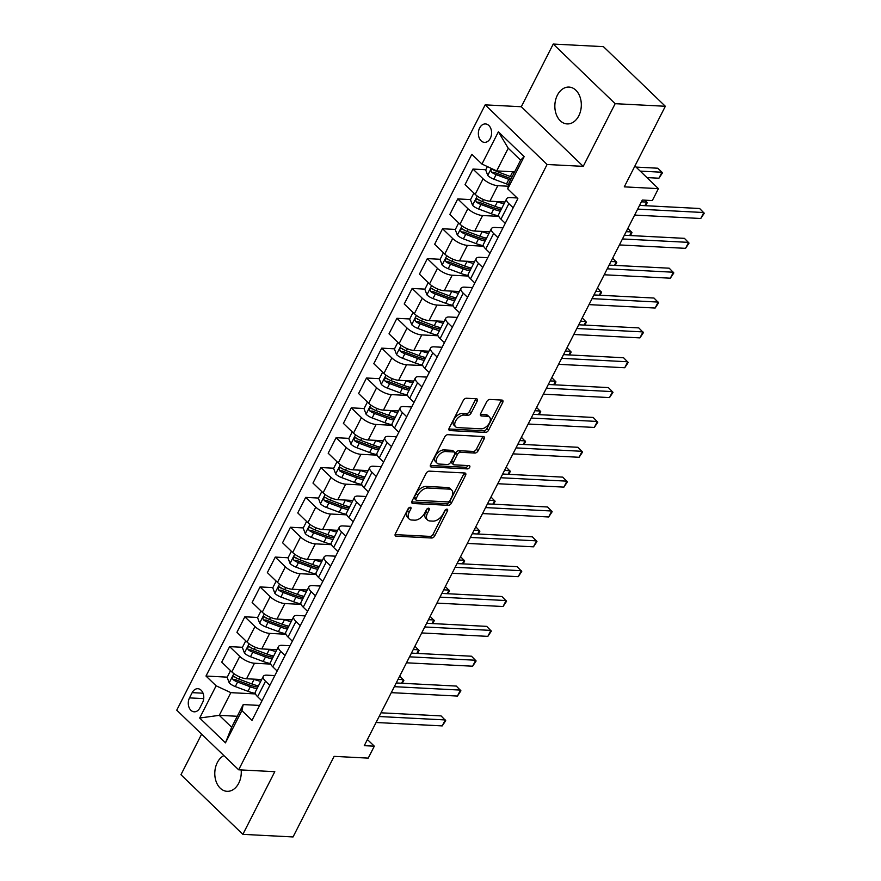 <?xml version="1.0" encoding="UTF-8"?>
<svg xmlns="http://www.w3.org/2000/svg" width="881" height="881" viewBox="0 0 881 881"><rect width="100%" height="100%" fill="white"/><g stroke="black" fill="none" stroke-linecap="round" stroke-linejoin="round"><path stroke-width="1.32" d="M410.293 507.258A1.982 1.167 133.9 0 0 408.079 508.833L395.382 533.732A2.83 1.674 133.9 0 0 395.393 535.868A2.83 1.674 133.9 0 0 396.164 536.177L431.624 538.016A2.83 1.674 133.9 0 0 434.796 535.769L447.482 510.87A1.982 1.167 133.9 0 0 447.471 509.372A1.982 1.167 133.9 0 0 446.942 509.152A1.982 1.167 133.9 0 0 444.718 510.727L443.077 513.942A9.052 5.363 133.9 0 1 432.956 521.123L429.994 520.968A9.052 5.363 133.9 0 1 427.538 519.988A9.052 5.363 133.9 0 1 427.516 513.138L429.157 509.923A1.982 1.167 133.9 0 0 429.146 508.425A1.982 1.167 133.9 0 0 428.618 508.205A1.982 1.167 133.9 0 0 426.393 509.78L424.752 512.995A9.052 5.363 133.9 0 1 414.632 520.175L411.669 520.021A9.052 5.363 133.9 0 1 409.213 519.041A9.052 5.363 133.9 0 1 409.191 512.191L410.832 508.976A1.982 1.167 133.9 0 0 410.832 507.478A1.982 1.167 133.9 0 0 410.293 507.258M557.376 95.192A18.446 13.226 -87 0 0 556.076 113.858A18.446 13.226 -87 0 0 567.133 123.924A18.446 13.226 -87 0 0 578.795 115.818A18.446 13.226 -87 0 0 580.083 97.152A18.446 13.226 -87 0 0 569.038 87.076A18.446 13.226 -87 0 0 557.376 95.192M223.906 755.59A18.446 13.226 -87 0 0 217.31 762.583A18.446 13.226 -87 0 0 216.021 781.249A18.446 13.226 -87 0 0 227.067 791.325A18.446 13.226 -87 0 0 238.729 783.22A18.446 13.226 -87 0 0 241.163 769.939M479.627 127.998A9.228 6.607 -87 0 0 478.978 137.326A9.228 6.607 -87 0 0 484.506 142.359A9.228 6.607 -87 0 0 490.332 138.306A9.228 6.607 -87 0 0 490.981 128.978A9.228 6.607 -87 0 0 485.453 123.935A9.228 6.607 -87 0 0 479.627 127.998M477.172 401.207A2.83 1.674 133.9 0 0 477.161 399.06A2.83 1.674 133.9 0 0 476.39 398.763L466.445 398.245A2.83 1.674 133.9 0 0 463.274 400.481L449.189 428.144A2.83 1.674 133.9 0 0 449.189 430.28A2.83 1.674 133.9 0 0 449.96 430.589L485.431 432.428A2.83 1.674 133.9 0 0 488.592 430.181L502.688 402.529A2.83 1.674 133.9 0 0 502.677 400.381A2.83 1.674 133.9 0 0 501.906 400.073L489.891 399.456A2.83 1.674 133.9 0 0 486.719 401.703L480.696 413.53A2.83 1.674 133.9 0 0 480.696 415.678A2.83 1.674 133.9 0 0 481.466 415.975L487.424 416.284A7.566 4.482 133.9 0 1 489.484 417.109A7.566 4.482 133.9 0 1 488.603 424.301A7.566 4.482 133.9 0 1 481.037 428.827L457.691 427.615A7.566 4.482 133.9 0 1 455.631 426.8A7.566 4.482 133.9 0 1 456.512 419.609A7.566 4.482 133.9 0 1 464.078 415.083L467.976 415.281A2.83 1.674 133.9 0 0 471.137 413.046L477.172 401.207L475.498 399.589A2.83 1.674 133.9 0 0 475.795 398.73M201.628 734.137L180.946 774.729L242.859 834.351L293.043 836.95L334.108 756.361L368.225 758.123L374.315 746.185L364.271 745.667L642.282 200.053L652.325 200.571L658.404 188.633L634.904 166.002M615.158 103.683L553.246 44.05L521.31 106.733L583.222 166.355L615.158 103.683L665.342 106.271L624.277 186.86L658.404 188.633M583.222 166.355L547.09 164.494L238.663 769.807L176.751 710.174L485.178 104.861L547.09 164.494M242.859 834.351L274.795 771.679L238.663 769.807M429.3 471.137A2.83 1.674 133.9 0 0 426.14 473.383L412.044 501.036A2.83 1.674 133.9 0 0 412.055 503.172A2.83 1.674 133.9 0 0 412.826 503.48L448.286 505.32A2.83 1.674 133.9 0 0 451.446 503.073L465.542 475.421A2.83 1.674 133.9 0 0 465.531 473.273A2.83 1.674 133.9 0 0 464.772 472.976L429.3 471.137M430.611 464.584L444.707 436.932A2.83 1.674 133.9 0 1 447.867 434.685L483.339 436.524A2.83 1.674 133.9 0 1 484.11 436.833A2.83 1.674 133.9 0 1 484.11 438.969L478.086 450.808A2.83 1.674 133.9 0 1 474.914 453.043L460.532 452.305A2.83 1.674 133.9 0 0 457.371 454.541L453.374 462.393A2.83 1.674 133.9 0 0 453.374 464.54A2.83 1.674 133.9 0 0 454.144 464.849L469.121 465.62A1.982 1.167 133.9 0 1 469.661 465.829A1.982 1.167 133.9 0 1 469.43 467.712A1.982 1.167 133.9 0 1 467.448 468.901L431.393 467.029A2.83 1.674 133.9 0 1 430.622 466.732A2.83 1.674 133.9 0 1 430.611 464.584M553.246 44.05L603.43 46.649L665.342 106.271M199.877 707.884L202.553 702.631A8.931 6.409 -87 0 0 203.181 693.589A8.931 6.409 -87 0 0 197.829 688.711A8.931 6.409 -87 0 0 192.179 692.642L189.503 697.895A8.931 6.409 -87 0 0 188.864 706.925A8.931 6.409 -87 0 0 194.227 711.815A8.931 6.409 -87 0 0 199.877 707.884M237.264 716.275L219.281 715.339L231.659 727.265L243.222 704.58L241.89 710.615L252.01 720.361L517.852 198.621L507.731 188.875L509.064 182.841L520.616 160.155L508.238 148.228L496.675 170.914L514.669 171.85M241.89 710.615L225.459 742.848L199.69 718.026L216.12 685.792L230.844 692.653L255.49 693.931M227.243 677.148L205.989 676.046L216.12 685.792M205.989 676.046L471.831 154.307L481.951 164.053L498.382 131.82L524.151 156.631L507.731 188.875M521.31 106.733L485.178 104.861M374.315 746.185L367.399 739.533M230.844 692.653L219.281 715.339L199.69 718.026M485.783 169.725L472.965 169.064L483.085 178.821A11.53 4.251 27 0 0 497.809 185.682L508.315 186.221M472.965 169.064L465.058 184.592L475.178 194.338A11.53 4.251 27 0 0 489.902 201.198L505 201.98M470.575 199.58L457.757 198.919L467.877 208.665A11.53 4.251 27 0 0 482.601 215.526L498.822 216.363M457.757 198.919L449.85 214.435L459.97 224.181A11.53 4.251 27 0 0 474.694 231.042L489.792 231.824M455.367 229.423L442.548 228.763L452.669 238.509A11.53 4.251 27 0 0 467.393 245.37L483.614 246.217M442.548 228.763L434.641 244.279L444.762 254.036A11.53 4.251 27 0 0 459.486 260.897L474.584 261.679M440.159 259.278L427.34 258.607L437.461 268.364A11.53 4.251 27 0 0 452.184 275.224L468.406 276.061M427.34 258.607L419.433 274.134L429.554 283.88A11.53 4.251 27 0 0 444.277 290.741L459.375 291.523M424.95 289.122L412.132 288.461L422.252 298.207A11.53 4.251 27 0 0 436.976 305.068L453.197 305.905M412.132 288.461L404.225 303.978L414.345 313.724A11.53 4.251 27 0 0 429.069 320.596L444.167 321.367M409.742 318.966L396.924 318.305L407.044 328.051A11.53 4.251 27 0 0 421.768 334.912L437.989 335.76M396.924 318.305L389.017 333.822L399.137 343.579A11.53 4.251 27 0 0 413.861 350.44L428.959 351.222M394.534 348.821L381.715 348.149L391.836 357.906A11.53 4.251 27 0 0 406.559 364.767L422.781 365.604M381.715 348.149L373.808 363.677L383.929 373.423A11.53 4.251 27 0 0 398.653 380.284L413.751 381.066M379.326 378.665L366.507 378.004L376.627 387.75A11.53 4.251 27 0 0 391.351 394.611L407.573 395.448M366.507 378.004L358.6 393.521L368.721 403.278A11.53 4.251 27 0 0 383.444 410.139L398.542 410.92M364.117 408.509L351.299 407.848L361.419 417.605A11.53 4.251 27 0 0 376.143 424.466L392.364 425.303M351.299 407.848L343.392 423.376L353.512 433.122A11.53 4.251 27 0 0 368.236 439.982L383.334 440.764M348.909 438.364L336.09 437.703L346.211 447.449A11.53 4.251 27 0 0 360.935 454.31L377.156 455.147M336.09 437.703L328.184 453.219L338.304 462.966A11.53 4.251 27 0 0 353.028 469.826L368.126 470.608M333.701 468.207L320.882 467.547L331.003 477.293A11.53 4.251 27 0 0 345.726 484.154L361.948 485.002M320.882 467.547L312.975 483.063L323.096 492.82A11.53 4.251 27 0 0 337.819 499.681L352.918 500.463M318.493 498.051L305.674 497.391L315.794 507.148A11.53 4.251 27 0 0 330.518 514.008L346.74 514.845M305.674 497.391L297.767 512.918L307.887 522.664A11.53 4.251 27 0 0 322.611 529.525L337.709 530.307M303.284 527.906L290.466 527.245L300.586 536.992A11.53 4.251 27 0 0 315.31 543.852L331.531 544.689M290.466 527.245L282.559 542.762L292.679 552.508A11.53 4.251 27 0 0 307.403 559.369L322.501 560.151M288.076 557.75L275.257 557.089L285.378 566.835A11.53 4.251 27 0 0 300.102 573.696L316.323 574.544M275.257 557.089L267.35 572.606L277.471 582.363A11.53 4.251 27 0 0 292.195 589.224L307.293 590.006M272.868 587.605L260.049 586.933L270.17 596.69A11.53 4.251 27 0 0 284.893 603.551L301.115 604.388M260.049 586.933L252.142 602.461L262.263 612.207A11.53 4.251 27 0 0 276.986 619.068L292.085 619.85M257.659 617.449L244.841 616.788L254.961 626.534A11.53 4.251 27 0 0 269.685 633.395L285.907 634.232M244.841 616.788L236.934 632.305L247.054 642.051A11.53 4.251 27 0 0 261.778 648.923L276.876 649.693M242.451 647.293L229.633 646.632L239.753 656.378A11.53 4.251 27 0 0 254.477 663.239L270.698 664.087M229.633 646.632L221.726 662.149L231.846 671.906A11.53 4.251 27 0 0 246.57 678.766L261.668 679.548M259.62 705.428L243.222 704.58M274.828 675.584L266.866 675.165A11.53 4.251 27 0 0 263.276 676.377A11.53 4.251 27 0 0 265.522 681.2L269.839 685.363M290.036 645.729L282.074 645.321A11.53 4.251 27 0 0 278.484 646.533A11.53 4.251 27 0 0 280.731 651.356L285.048 655.508M305.244 615.885L297.282 615.478A11.53 4.251 27 0 0 293.692 616.689A11.53 4.251 27 0 0 295.939 621.501L300.256 625.664M320.453 586.041L312.491 585.623A11.53 4.251 27 0 0 308.901 586.834A11.53 4.251 27 0 0 311.147 591.658L315.464 595.82M335.661 556.186L327.699 555.779A11.53 4.251 27 0 0 324.109 556.99A11.53 4.251 27 0 0 326.355 561.814L330.672 565.965M350.869 526.342L342.907 525.935A11.53 4.251 27 0 0 339.317 527.146A11.53 4.251 27 0 0 341.564 531.959L345.881 536.122M366.078 496.499L358.115 496.08A11.53 4.251 27 0 0 354.525 497.291A11.53 4.251 27 0 0 356.772 502.115L361.089 506.278M381.286 466.644L373.324 466.236A11.53 4.251 27 0 0 369.734 467.448A11.53 4.251 27 0 0 371.98 472.271L376.297 476.423M396.494 436.8L388.521 436.392A11.53 4.251 27 0 0 384.942 437.604A11.53 4.251 27 0 0 387.188 442.416L391.505 446.579M411.702 406.956L403.729 406.537A11.53 4.251 27 0 0 400.15 407.749A11.53 4.251 27 0 0 402.397 412.572L406.714 416.735M426.911 377.101L418.938 376.694A11.53 4.251 27 0 0 415.358 377.905A11.53 4.251 27 0 0 417.605 382.717L421.922 386.88M442.119 347.257L434.146 346.839A11.53 4.251 27 0 0 430.567 348.05A11.53 4.251 27 0 0 432.813 352.874L437.13 357.036M457.327 317.402L449.354 316.995A11.53 4.251 27 0 0 445.775 318.206A11.53 4.251 27 0 0 448.022 323.03L452.338 327.181M472.535 287.558L464.562 287.151A11.53 4.251 27 0 0 460.983 288.362A11.53 4.251 27 0 0 463.23 293.175L467.547 297.338M487.744 257.715L479.771 257.296A11.53 4.251 27 0 0 476.192 258.507A11.53 4.251 27 0 0 478.438 263.331L482.755 267.494M502.952 227.86L494.979 227.452A11.53 4.251 27 0 0 491.4 228.664A11.53 4.251 27 0 0 493.646 233.487L497.963 237.639M517.169 197.961L510.187 197.608A11.53 4.251 27 0 0 506.608 198.82A11.53 4.251 27 0 0 508.855 203.632L513.171 207.795M235.778 677.588L235.117 677.555M250.986 647.733L250.325 647.7M266.194 617.889L265.533 617.856M281.402 588.045L280.742 588.012M296.611 558.191L295.95 558.158M311.819 528.347L311.158 528.314M327.027 498.503L326.366 498.459M342.235 468.648L341.575 468.615M357.444 438.804L356.783 438.771M372.652 408.949L371.991 408.916M387.86 379.105L387.2 379.072M403.069 349.261L402.408 349.228M418.277 319.407L417.616 319.374M433.485 289.563L432.824 289.53M448.693 259.719L448.033 259.686M463.902 229.864L463.241 229.831M479.11 200.02L478.449 199.987M494.318 170.176L493.657 170.132M263.276 676.377L255.369 691.904A11.53 4.251 27 0 0 257.615 696.717L261.932 700.88M278.484 646.533L270.577 662.049A11.53 4.251 27 0 0 272.824 666.873L277.141 671.036M293.692 616.689L285.785 632.206A11.53 4.251 27 0 0 288.032 637.029L292.349 641.181M308.901 586.834L300.994 602.362A11.53 4.251 27 0 0 303.24 607.174L307.557 611.337M324.109 556.99L316.202 572.507A11.53 4.251 27 0 0 318.448 577.33L322.765 581.493M339.317 527.146L331.41 542.663A11.53 4.251 27 0 0 333.657 547.486L337.974 551.638M354.525 497.291L346.618 512.819A11.53 4.251 27 0 0 348.865 517.632L353.182 521.794M369.734 467.448L361.827 482.964A11.53 4.251 27 0 0 364.073 487.788L368.39 491.95M384.942 437.604L377.035 453.12A11.53 4.251 27 0 0 379.282 457.944L383.598 462.096M400.15 407.749L392.243 423.276A11.53 4.251 27 0 0 394.49 428.089L398.807 432.252M415.358 377.905L407.451 393.422A11.53 4.251 27 0 0 409.698 398.245L414.015 402.408M430.567 348.05L422.66 363.578A11.53 4.251 27 0 0 424.906 368.39L429.223 372.553M445.775 318.206L437.868 333.723A11.53 4.251 27 0 0 440.115 338.546L444.431 342.709M460.983 288.362L453.076 303.879A11.53 4.251 27 0 0 455.323 308.702L459.64 312.854M476.192 258.507L468.285 274.035A11.53 4.251 27 0 0 470.531 278.848L474.848 283.01M491.4 228.664L483.493 244.18A11.53 4.251 27 0 0 485.739 249.004L490.056 253.166M506.608 198.82L498.701 214.336A11.53 4.251 27 0 0 500.948 219.16L505.265 223.311M496.675 170.914L481.951 164.053M231.659 727.265L225.459 742.848M498.382 131.82L508.238 148.228M524.151 156.631L520.616 160.155M408.938 507.786L407.518 510.584A9.052 5.363 133.9 0 0 407.54 517.433L409.213 519.041M427.538 519.988L425.864 518.38A9.052 5.363 133.9 0 1 425.842 511.531L427.263 508.733M395.084 534.602L429.95 536.397A2.83 1.674 133.9 0 0 433.122 534.161L445.588 509.681M411.746 501.906L446.612 503.701A2.83 1.674 133.9 0 0 449.773 501.465L463.869 473.802A2.83 1.674 133.9 0 0 464.166 472.943M416.118 498.602A1.982 1.167 133.9 0 0 416.118 500.1A1.982 1.167 133.9 0 0 416.658 500.309L447.79 501.917A1.982 1.167 133.9 0 0 450.004 500.353L451.733 496.95A9.052 5.363 133.9 0 0 451.711 490.111A9.052 5.363 133.9 0 0 449.255 489.131L427.979 488.03A9.052 5.363 133.9 0 0 417.847 495.199L416.118 498.602L414.444 496.983A1.982 1.167 133.9 0 0 414.444 498.481L416.118 500.1M451.711 490.111L450.037 488.492A9.052 5.363 133.9 0 0 447.581 487.512L449.255 489.131M414.444 496.983L416.173 493.591A9.052 5.363 133.9 0 1 426.305 486.411L447.581 487.512M453.374 464.54L451.7 462.921A2.83 1.674 133.9 0 1 451.7 460.785L455.697 452.933A2.83 1.674 133.9 0 1 458.858 450.698L473.24 451.435A2.83 1.674 133.9 0 0 476.412 449.2L482.436 437.361A2.83 1.674 133.9 0 0 482.744 436.491M430.313 465.454L465.774 467.293A1.982 1.167 133.9 0 0 468.064 465.564M445.61 451.535A7.566 4.482 133.9 0 0 438.044 456.061A7.566 4.482 133.9 0 0 437.163 463.252A7.566 4.482 133.9 0 0 439.223 464.067L447.449 464.496A2.83 1.674 133.9 0 0 450.609 462.261L454.607 454.409A2.83 1.674 133.9 0 0 454.607 452.261A2.83 1.674 133.9 0 0 453.836 451.953L445.61 451.535L443.936 449.916A7.566 4.482 133.9 0 0 436.37 454.453A7.566 4.482 133.9 0 0 435.489 461.644L437.163 463.252M454.607 452.261L452.933 450.654A2.83 1.674 133.9 0 0 452.162 450.345L453.836 451.953M443.936 449.916L452.162 450.345M455.631 426.8L453.968 425.193A7.566 4.482 133.9 0 1 454.838 418.001A7.566 4.482 133.9 0 1 462.404 413.464L466.302 413.674A2.83 1.674 133.9 0 0 469.463 411.427L475.498 399.589M489.484 417.109L487.81 415.491A7.566 4.482 133.9 0 0 485.761 414.676L487.424 416.284M480.398 414.4L485.761 414.676M448.881 429.003L483.757 430.809A2.83 1.674 133.9 0 0 486.918 428.573L501.014 400.91A2.83 1.674 133.9 0 0 501.311 400.051M230.547 670.65L227.144 677.346L229.269 682.962A7.643 2.819 27 0 0 235.293 686.574L247.979 691.321A22.047 8.127 27 0 0 255.292 693.391M253.354 679.119L254.069 679.383A22.047 8.127 27 0 0 260.754 681.332M259.95 679.46A18.303 6.74 27 0 0 261.602 679.68M258.441 685.87A22.047 8.127 -153 0 1 251.757 683.92L239.07 679.174A7.643 2.819 -153 0 1 234.544 676.784C232.441 676.476 231.956 677.434 233.08 679.647A7.643 2.819 27 0 0 237.606 682.037L250.292 686.784A22.047 8.127 27 0 0 256.988 688.733M257.825 687.081A18.303 6.74 -153 0 1 249.907 685.11L237.22 680.363A3.887 1.432 -153 0 1 235.976 679.791L233.08 679.647M234.544 676.784L233.74 676.476M401.604 683.238L403.432 679.658L398.058 679.372M399.732 676.09L403.872 680.374L402.254 683.271M379.127 716.517L445.268 719.942L442.229 725.911L376.088 722.497M381.021 712.806L441.084 715.912L445.709 720.658L442.229 725.911M245.755 640.806L242.352 647.502L244.478 653.118A7.643 2.819 27 0 0 250.501 656.73L263.188 661.477A22.047 8.127 27 0 0 270.5 663.547M268.562 649.264L269.278 649.528A22.047 8.127 27 0 0 275.962 651.488M275.158 649.605A18.303 6.74 27 0 0 276.81 649.837M273.65 656.026A22.047 8.127 -153 0 1 266.965 654.065L254.279 649.33A7.643 2.819 -153 0 1 249.752 646.929C247.649 646.632 247.165 647.579 248.288 649.804A7.643 2.819 27 0 0 252.814 652.193L265.5 656.94A22.047 8.127 27 0 0 272.196 658.889M273.033 657.237A18.303 6.74 -153 0 1 265.115 655.255L252.429 650.508A3.887 1.432 -153 0 1 251.184 649.947L248.288 649.804M249.752 646.929L248.949 646.632M416.812 653.394L418.64 649.804L413.266 649.528M414.94 646.236L419.081 650.519L417.462 653.427M260.963 610.962L257.56 617.658L259.686 623.263A7.643 2.819 27 0 0 265.71 626.876L278.396 631.622A22.047 8.127 27 0 0 285.708 633.692M283.77 619.42L284.486 619.684A22.047 8.127 27 0 0 291.171 621.634M290.367 619.761A18.303 6.74 27 0 0 292.018 619.982M288.858 626.171A22.047 8.127 -153 0 1 282.173 624.222L269.487 619.475A7.643 2.819 -153 0 1 264.961 617.085C262.857 616.777 262.373 617.735 263.496 619.949A7.643 2.819 27 0 0 268.022 622.338L280.709 627.085A22.047 8.127 27 0 0 287.404 629.045M288.241 627.393A18.303 6.74 -153 0 1 280.323 625.411L267.637 620.665A3.887 1.432 -153 0 1 266.392 620.103L263.496 619.949M264.961 617.085L264.157 616.788M432.02 623.539L433.848 619.96L428.474 619.684M430.148 616.392L434.289 620.676L432.67 623.572M276.171 581.108L272.769 587.803L274.894 593.42A7.643 2.819 27 0 0 280.918 597.032L293.604 601.778A22.047 8.127 27 0 0 300.917 603.848M298.978 589.576L299.694 589.841A22.047 8.127 27 0 0 306.379 591.79M305.575 589.918A18.303 6.74 27 0 0 307.227 590.138M304.066 596.327A22.047 8.127 -153 0 1 297.382 594.378L284.695 589.631A7.643 2.819 -153 0 1 280.169 587.242C278.066 586.933 277.581 587.891 278.704 590.105A7.643 2.819 27 0 0 283.23 592.495L295.917 597.241A22.047 8.127 27 0 0 302.612 599.19M303.449 597.538A18.303 6.74 -153 0 1 295.531 595.567L282.845 590.821A3.887 1.432 -153 0 1 281.601 590.248L278.704 590.105M280.169 587.242L279.365 586.933M447.229 593.695L449.057 590.116L443.683 589.83M445.357 586.548L449.497 590.832L447.878 593.728M394.336 686.673L460.477 690.098L457.437 696.067L391.296 692.642M396.23 682.962L456.292 686.068L460.917 690.814L457.437 696.067M409.544 656.83L475.685 660.243L472.645 666.212L406.504 662.798M411.438 653.107L471.5 656.224L476.125 660.97L472.645 666.212M424.752 626.975L490.893 630.4L487.854 636.368L421.713 632.943M426.646 623.263L486.708 626.369L491.334 631.115L487.854 636.368M291.38 551.264L287.977 557.959L290.102 563.576A7.643 2.819 27 0 0 296.126 567.188L308.813 571.934A22.047 8.127 27 0 0 316.125 574.005M314.187 559.721L314.902 559.986A22.047 8.127 27 0 0 321.587 561.946M320.783 560.063A18.303 6.74 27 0 0 322.435 560.294M319.274 566.483A22.047 8.127 -153 0 1 312.59 564.523L299.903 559.787A7.643 2.819 -153 0 1 295.377 557.387C293.274 557.089 292.789 558.036 293.913 560.25A7.643 2.819 27 0 0 298.439 562.651L311.125 567.397A22.047 8.127 27 0 0 317.821 569.346M318.658 567.694A18.303 6.74 -153 0 1 310.74 565.712L298.053 560.966A3.887 1.432 -153 0 1 296.809 560.404L293.913 560.25M295.377 557.387L294.573 557.089M462.437 563.851L464.265 560.261L458.891 559.986M460.565 556.693L464.705 560.977L463.087 563.884M439.96 597.131L506.101 600.556L503.062 606.524L436.921 603.1M441.855 593.42L501.917 596.525L506.542 601.271L503.062 606.524M306.588 521.42L303.185 528.115L305.311 533.721A7.643 2.819 27 0 0 311.334 537.333L324.021 542.079A22.047 8.127 27 0 0 331.333 544.15M329.395 529.877L330.111 530.142A22.047 8.127 27 0 0 336.795 532.091M335.991 530.219A18.303 6.74 27 0 0 337.643 530.439M334.483 536.628A22.047 8.127 -153 0 1 327.798 534.679L315.112 529.933A7.643 2.819 -153 0 1 310.586 527.543C308.482 527.234 307.998 528.193 309.121 530.406A7.643 2.819 27 0 0 313.647 532.796L326.333 537.542A22.047 8.127 27 0 0 333.029 539.491M333.866 537.839A18.303 6.74 -153 0 1 325.948 535.868L313.262 531.122A3.887 1.432 -153 0 1 312.017 530.56L309.121 530.406M310.586 527.543L309.782 527.234M477.645 533.996L479.473 530.417L474.099 530.142M475.773 526.849L479.914 531.133L478.295 534.029M455.169 567.287L521.31 570.701L518.27 576.67L452.129 573.256M457.063 563.565L517.125 566.67L521.75 571.417L518.27 576.67M321.796 491.565L318.393 498.261L320.519 503.877A7.643 2.819 27 0 0 326.543 507.489L339.229 512.235A22.047 8.127 27 0 0 346.541 514.306M344.603 500.034L345.319 500.298A22.047 8.127 27 0 0 352.004 502.247M351.2 500.375A18.303 6.74 27 0 0 352.852 500.595M349.691 506.784A22.047 8.127 -153 0 1 343.006 504.835L330.32 500.089A7.643 2.819 -153 0 1 325.794 497.699C323.69 497.391 323.206 498.349 324.329 500.562A7.643 2.819 27 0 0 328.855 502.952L341.542 507.698A22.047 8.127 27 0 0 348.237 509.647M349.074 507.996A18.303 6.74 -153 0 1 341.156 506.013L328.47 501.278A3.887 1.432 -153 0 1 327.225 500.705L324.329 500.562M325.794 497.699L324.99 497.391M492.853 504.152L494.682 500.562L489.307 500.287M490.981 497.005L495.122 501.289L493.503 504.185M470.377 537.432L536.518 540.857L533.479 546.826L467.337 543.401M472.271 533.721L532.333 536.826L536.958 541.573L533.479 546.826M337.005 461.721L333.602 468.417L335.727 474.022A7.643 2.819 27 0 0 341.751 477.645L354.437 482.381A22.047 8.127 27 0 0 361.75 484.451M359.811 470.179L360.527 470.443A22.047 8.127 27 0 0 367.212 472.403M366.408 470.52A18.303 6.74 27 0 0 368.06 470.751M364.899 476.94A22.047 8.127 -153 0 1 358.215 474.98L345.528 470.234A7.643 2.819 -153 0 1 341.002 467.844C338.899 467.536 338.414 468.494 339.537 470.707A7.643 2.819 27 0 0 344.064 473.108L356.75 477.843A22.047 8.127 27 0 0 363.446 479.804M364.282 478.152A18.303 6.74 -153 0 1 356.365 476.169L343.678 471.423A3.887 1.432 -153 0 1 342.434 470.861L339.537 470.707M341.002 467.844L340.198 467.547M508.062 474.308L509.89 470.718L504.516 470.443M506.19 467.15L510.33 471.434L508.711 474.341M485.585 507.588L551.726 511.013L548.687 516.982L482.546 513.557M487.479 503.877L547.542 506.982L552.167 511.729L548.687 516.982M352.213 431.877L348.81 438.573L350.935 444.178A7.643 2.819 27 0 0 356.959 447.79L369.646 452.537A22.047 8.127 27 0 0 376.958 454.607M375.02 440.335L375.735 440.599A22.047 8.127 27 0 0 382.42 442.548M381.616 440.676A18.303 6.74 27 0 0 383.268 440.896M380.107 447.085A22.047 8.127 -153 0 1 373.423 445.136L360.736 440.39A7.643 2.819 -153 0 1 356.21 438C354.107 437.692 353.622 438.65 354.746 440.863A7.643 2.819 27 0 0 359.272 443.253L371.958 448A22.047 8.127 27 0 0 378.654 449.949M379.491 448.297A18.303 6.74 -153 0 1 371.573 446.326L358.886 441.579A3.887 1.432 -153 0 1 357.642 441.018L354.746 440.863M356.21 438L355.406 437.692M523.27 444.453L525.098 440.874L519.724 440.588M521.398 437.306L525.539 441.59L523.92 444.487M500.793 477.744L566.935 481.158L563.895 487.127L497.754 483.713M502.688 474.022L562.75 477.128L567.375 481.874L563.895 487.127M367.421 402.022L364.018 408.718L366.144 414.334A7.643 2.819 27 0 0 372.167 417.946L384.854 422.693A22.047 8.127 27 0 0 392.166 424.763M390.228 410.48L390.944 410.755A22.047 8.127 27 0 0 397.628 412.704M396.824 410.821A18.303 6.74 27 0 0 398.476 411.053M395.316 417.242A22.047 8.127 -153 0 1 388.631 415.292L375.945 410.546A7.643 2.819 -153 0 1 371.419 408.145C369.315 407.848 368.831 408.795 369.954 411.02A7.643 2.819 27 0 0 374.48 413.409L387.166 418.156A22.047 8.127 27 0 0 393.862 420.105M394.699 418.453A18.303 6.74 -153 0 1 386.781 416.471L374.095 411.735A3.887 1.432 -153 0 1 372.85 411.163L369.954 411.02M371.419 408.145L370.615 407.848M538.478 414.61L540.306 411.02L534.932 410.744M536.606 407.463L540.747 411.735L539.128 414.643M516.002 447.889L582.143 451.314L579.103 457.283L512.962 453.858M517.896 444.178L577.958 447.284L582.583 452.03L579.103 457.283M382.629 372.178L379.226 378.874L381.352 384.479A7.643 2.819 27 0 0 387.376 388.103L400.062 392.838A22.047 8.127 27 0 0 407.374 394.908M405.436 380.636L406.152 380.9A22.047 8.127 27 0 0 412.837 382.85M412.033 380.977A18.303 6.74 27 0 0 413.685 381.198M410.524 387.387A22.047 8.127 -153 0 1 403.839 385.438L391.153 380.691A7.643 2.819 -153 0 1 386.627 378.301C384.523 377.993 384.039 378.951 385.162 381.165A7.643 2.819 27 0 0 389.688 383.565L402.375 388.301A22.047 8.127 27 0 0 409.07 390.261M409.907 388.609A18.303 6.74 -153 0 1 401.989 386.627L389.303 381.88A3.887 1.432 -153 0 1 388.058 381.319L385.162 381.165M386.627 378.301L385.823 378.004M553.686 384.755L555.515 381.176L550.14 380.9M551.814 377.608L555.955 381.891L554.336 384.788M531.21 418.046L597.351 421.459L594.312 427.439L528.171 424.014M533.104 414.334L593.166 417.44L597.792 422.186L594.312 427.439M397.838 342.324L394.435 349.019L396.56 354.636A7.643 2.819 27 0 0 402.584 358.248L415.27 362.994A22.047 8.127 27 0 0 422.583 365.064M420.644 350.792L421.36 351.056A22.047 8.127 27 0 0 428.045 353.006M427.241 351.134A18.303 6.74 27 0 0 428.893 351.354M425.732 357.543A22.047 8.127 -153 0 1 419.048 355.594L406.361 350.847A7.643 2.819 -153 0 1 401.835 348.458C399.732 348.149 399.247 349.107 400.37 351.321A7.643 2.819 27 0 0 404.897 353.71L417.583 358.457A22.047 8.127 27 0 0 424.279 360.406M425.116 358.754A18.303 6.74 -153 0 1 417.198 356.783L404.511 352.037A3.887 1.432 -153 0 1 403.267 351.464L400.37 351.321M401.835 348.458L401.031 348.149M568.895 354.911L570.723 351.332L565.349 351.045M567.023 347.764L571.163 352.048L569.544 354.944M546.418 388.191L612.559 391.616L609.52 397.584L543.379 394.17M548.312 384.479L608.375 387.585L613 392.331L609.52 397.584M413.046 312.48L409.643 319.175L411.768 324.792A7.643 2.819 27 0 0 417.792 328.404L430.479 333.15A22.047 8.127 27 0 0 437.791 335.221M435.853 320.937L436.569 321.202A22.047 8.127 27 0 0 443.253 323.162M442.449 321.279A18.303 6.74 27 0 0 444.101 321.51M440.94 327.699A22.047 8.127 -153 0 1 434.256 325.739L421.57 321.003A7.643 2.819 -153 0 1 417.043 318.603C414.94 318.305 414.455 319.252 415.579 321.477A7.643 2.819 27 0 0 420.105 323.867L432.791 328.613A22.047 8.127 27 0 0 439.487 330.562M440.324 328.91A18.303 6.74 -153 0 1 432.406 326.928L419.719 322.193A3.887 1.432 -153 0 1 418.475 321.62L415.579 321.477M417.043 318.603L416.239 318.305M584.103 325.067L585.931 321.477L580.557 321.202M582.231 317.909L586.372 322.193L584.753 325.1M561.626 358.347L627.768 361.772L624.728 367.74L558.587 364.316M563.521 354.636L623.583 357.741L628.208 362.487L624.728 367.74M428.254 282.636L424.851 289.331L426.977 294.937A7.643 2.819 27 0 0 433 298.549L445.687 303.295A22.047 8.127 27 0 0 452.999 305.366M451.061 291.093L451.777 291.358A22.047 8.127 27 0 0 458.461 293.307M457.657 291.435A18.303 6.74 27 0 0 459.309 291.655M456.149 297.844A22.047 8.127 -153 0 1 449.464 295.895L436.778 291.148A7.643 2.819 -153 0 1 432.252 288.759C430.148 288.45 429.664 289.409 430.787 291.622A7.643 2.819 27 0 0 435.313 294.012L448 298.758A22.047 8.127 27 0 0 454.695 300.718M455.532 299.066A18.303 6.74 -153 0 1 447.614 297.084L434.928 292.338A3.887 1.432 -153 0 1 433.683 291.776L430.787 291.622M432.252 288.759L431.448 288.461M599.311 295.212L601.139 291.633L595.765 291.358M597.439 288.065L601.58 292.349L599.961 295.245M576.835 328.503L642.976 331.917L639.936 337.886L573.795 334.472M578.729 324.781L638.791 327.897L643.416 332.644L639.936 337.886M443.462 252.781L440.06 259.477L442.185 265.093A7.643 2.819 27 0 0 448.209 268.705L460.895 273.451A22.047 8.127 27 0 0 468.207 275.522M466.269 261.25L466.985 261.514A22.047 8.127 27 0 0 473.67 263.463M472.866 261.591A18.303 6.74 27 0 0 474.518 261.811M471.357 268A22.047 8.127 -153 0 1 464.672 266.051L451.986 261.305A7.643 2.819 -153 0 1 447.46 258.915C445.357 258.607 444.872 259.565 445.995 261.778A7.643 2.819 27 0 0 450.521 264.168L463.208 268.914A22.047 8.127 27 0 0 469.903 270.863M470.74 269.212A18.303 6.74 -153 0 1 462.822 267.24L450.136 262.494A3.887 1.432 -153 0 1 448.892 261.921L445.995 261.778M447.46 258.915L446.656 258.607M614.52 265.368L616.348 261.789L610.973 261.503M612.647 258.221L616.788 262.505L615.169 265.401M592.043 298.648L658.184 302.073L655.145 308.042L589.004 304.617M593.937 294.937L653.999 298.042L658.625 302.789L655.145 308.042M458.671 222.937L455.268 229.633L457.393 235.249A7.643 2.819 27 0 0 463.417 238.861L476.103 243.608A22.047 8.127 27 0 0 483.416 245.678M481.478 231.395L482.193 231.659A22.047 8.127 27 0 0 488.878 233.619M488.074 231.736A18.303 6.74 27 0 0 489.726 231.967M486.565 238.156A22.047 8.127 -153 0 1 479.881 236.196L467.194 231.461A7.643 2.819 -153 0 1 462.668 229.06C460.565 228.763 460.08 229.71 461.204 231.923A7.643 2.819 27 0 0 465.73 234.324L478.416 239.07A22.047 8.127 27 0 0 485.112 241.02M485.949 239.368A18.303 6.74 -153 0 1 478.031 237.385L465.344 232.639A3.887 1.432 -153 0 1 464.1 232.077L461.204 231.923M462.668 229.06L461.864 228.763M629.728 235.524L631.556 231.934L626.182 231.659M627.856 228.366L631.996 232.65L630.378 235.557M607.251 268.804L673.392 272.229L670.353 278.198L604.212 274.773M609.145 265.093L669.208 268.198L673.833 272.945L670.353 278.198M473.879 193.093L470.476 199.789L472.601 205.394A7.643 2.819 27 0 0 478.625 209.006L491.312 213.753A22.047 8.127 27 0 0 498.624 215.823M496.686 201.551L497.402 201.815A22.047 8.127 27 0 0 504.086 203.764M503.282 201.892A18.303 6.74 27 0 0 504.934 202.112M501.774 208.301A22.047 8.127 -153 0 1 495.089 206.352L482.403 201.606A7.643 2.819 -153 0 1 477.876 199.216C475.773 198.908 475.288 199.866 476.412 202.079A7.643 2.819 27 0 0 480.938 204.469L493.624 209.215A22.047 8.127 27 0 0 500.32 211.165M501.157 209.513A18.303 6.74 -153 0 1 493.239 207.542L480.552 202.795A3.887 1.432 -153 0 1 479.308 202.234L476.412 202.079M477.876 199.216L477.073 198.908M644.936 205.669L646.764 202.09L641.39 201.815M644.782 200.174L647.205 202.806L645.586 205.702M622.46 238.96L688.601 242.374L685.561 248.343L619.42 244.929M624.354 235.238L684.416 238.344L689.041 243.09L685.561 248.343M487.391 166.586L485.684 169.934L487.81 175.55A7.643 2.819 27 0 0 493.834 179.162L506.52 183.909A22.047 8.127 27 0 0 508.656 184.658M511.894 171.707L512.61 171.971A22.047 8.127 27 0 0 514.295 172.566M511.982 177.103A22.047 8.127 -153 0 1 510.297 176.508L497.611 171.762A7.643 2.819 -153 0 1 493.085 169.372C490.981 169.064 490.497 170.022 491.62 172.236A7.643 2.819 27 0 0 496.146 174.625L508.833 179.372A22.047 8.127 27 0 0 510.528 179.966M511.211 178.623A18.303 6.74 -153 0 1 508.447 177.698L495.761 172.951A3.887 1.432 -153 0 1 494.516 172.379L491.62 172.236M646.94 177.588L658.933 178.215L661.972 172.236L657.788 168.216L636.038 167.082M493.085 169.372L492.281 169.064M658.933 178.215L662.413 172.962L661.972 172.236L640.223 171.112M637.668 209.105L703.809 212.53L700.769 218.499L634.628 215.074M639.562 205.394L699.624 208.5L704.249 213.246L700.769 218.499M497.809 185.682L489.902 201.198M482.601 215.526L474.694 231.042M467.393 245.37L459.486 260.897M452.184 275.224L444.277 290.741M436.976 305.068L429.069 320.596M421.768 334.912L413.861 350.44M406.559 364.767L398.653 380.284M391.351 394.611L383.444 410.139M376.143 424.466L368.236 439.982M360.935 454.31L353.028 469.826M345.726 484.154L337.819 499.681M330.518 514.008L322.611 529.525M315.31 543.852L307.403 559.369M300.102 573.696L292.195 589.224M284.893 603.551L276.986 619.068M269.685 633.395L261.778 648.923M254.477 663.239L246.57 678.766M265.522 681.2L257.615 696.717M239.753 656.378L231.846 671.906M254.961 626.534L247.054 642.051M280.731 651.356L272.824 666.873M270.17 596.69L262.263 612.207M295.939 621.501L288.032 637.029M285.378 566.835L277.471 582.363M311.147 591.658L303.24 607.174M300.586 536.992L292.679 552.508M326.355 561.814L318.448 577.33M315.794 507.148L307.887 522.664M341.564 531.959L333.657 547.486M331.003 477.293L323.096 492.82M356.772 502.115L348.865 517.632M346.211 447.449L338.304 462.966M371.98 472.271L364.073 487.788M361.419 417.605L353.512 433.122M387.188 442.416L379.282 457.944M376.627 387.75L368.721 403.278M402.397 412.572L394.49 428.089M391.836 357.906L383.929 373.423M417.605 382.717L409.698 398.245M407.044 328.051L399.137 343.579M432.813 352.874L424.906 368.39M422.252 298.207L414.345 313.724M448.022 323.03L440.115 338.546M437.461 268.364L429.554 283.88M463.23 293.175L455.323 308.702M452.669 238.509L444.762 254.036M478.438 263.331L470.531 278.848M467.877 208.665L459.97 224.181M493.646 233.487L485.739 249.004M483.085 178.821L475.178 194.338M508.855 203.632L500.948 219.16M203.709 698.622L189.503 697.895M203.037 693.204L192.179 692.642M407.518 510.584L409.191 512.191M427.659 508.469L429.157 509.923M425.842 511.531L427.516 513.138M445.973 509.416L447.482 510.87M433.122 534.161L434.796 535.769M429.95 536.397L431.624 538.016M395.062 535.119L396.164 536.177M409.335 507.522L410.832 508.976M463.869 473.802L465.542 475.421M449.773 501.465L451.446 503.073M446.612 503.701L448.286 505.32M411.713 502.423L412.826 503.48M426.305 486.411L427.979 488.03M416.173 493.591L417.847 495.199M482.436 437.361L484.11 438.969M476.412 449.2L478.086 450.808M473.24 451.435L474.914 453.043M458.858 450.698L460.532 452.305M455.697 452.933L457.371 454.541M451.7 460.785L453.374 462.393M465.774 467.293L467.448 468.901M430.291 465.972L431.393 467.029M469.463 411.427L471.137 413.046M466.302 413.674L467.976 415.281M462.404 413.464L464.078 415.083M480.365 414.918L481.466 415.975M501.014 400.91L502.688 402.529M486.918 428.573L488.592 430.181M483.757 430.809L485.431 432.428M448.858 429.521L449.96 430.589M233.906 673.624L229.214 682.819M250.292 686.784L247.979 691.321M254.069 679.383L251.757 683.92M237.606 682.037L235.293 686.574M240.117 677.104L239.07 679.174M249.114 643.78L244.422 652.975M265.5 656.94L263.188 661.477M269.278 649.528L266.965 654.065M252.814 652.193L250.501 656.73M255.325 647.26L254.279 649.33M264.322 613.925L259.631 623.12M280.709 627.085L278.396 631.622M284.486 619.684L282.173 624.222M268.022 622.338L265.71 626.876M270.533 617.416L269.487 619.475M279.53 584.081L274.839 593.276M295.917 597.241L293.604 601.778M299.694 589.841L297.382 594.378M283.23 592.495L280.918 597.032M285.741 587.561L284.695 589.631M294.739 554.226L290.047 563.433M311.125 567.397L308.813 571.934M314.902 559.986L312.59 564.523M298.439 562.651L296.126 567.188M300.95 557.717L299.903 559.787M309.947 524.382L305.255 533.578M326.333 537.542L324.021 542.079M330.111 530.142L327.798 534.679M313.647 532.796L311.334 537.333M316.158 527.862L315.112 529.933M325.155 494.538L320.464 503.734M341.542 507.698L339.229 512.235M345.319 500.298L343.006 504.835M328.855 502.952L326.543 507.489M331.366 498.018L330.32 500.089M340.363 464.683L335.672 473.89M356.75 477.843L354.437 482.381M360.527 470.443L358.215 474.98M344.064 473.108L341.751 477.645M346.574 468.174L345.528 470.234M355.572 434.84L350.88 444.035M371.958 448L369.646 452.537M375.735 440.599L373.423 445.136M359.272 443.253L356.959 447.79M361.783 438.32L360.736 440.39M370.78 404.996L366.089 414.191M387.166 418.156L384.854 422.693M390.944 410.755L388.631 415.292M374.48 413.409L372.167 417.946M376.991 408.476L375.945 410.546M385.988 375.141L381.297 384.347M402.375 388.301L400.062 392.838M406.152 380.9L403.839 385.438M389.688 383.565L387.376 388.103M392.199 378.632L391.153 380.691M401.196 345.297L396.505 354.492M417.583 358.457L415.27 362.994M421.36 351.056L419.048 355.594M404.897 353.71L402.584 358.248M407.407 348.777L406.361 350.847M416.405 315.453L411.713 324.649M432.791 328.613L430.479 333.15M436.569 321.202L434.256 325.739M420.105 323.867L417.792 328.404M422.616 318.933L421.57 321.003M431.613 285.598L426.922 294.805M448 298.758L445.687 303.295M451.777 291.358L449.464 295.895M435.313 294.012L433 298.549M437.824 289.089L436.778 291.148M446.821 255.754L442.13 264.95M463.208 268.914L460.895 273.451M466.985 261.514L464.672 266.051M450.521 264.168L448.209 268.705M453.032 259.234L451.986 261.305M462.029 225.91L457.338 235.106M478.416 239.07L476.103 243.608M482.193 231.659L479.881 236.196M465.73 234.324L463.417 238.861M468.24 229.39L467.194 231.461M477.238 196.056L472.546 205.251M493.624 209.215L491.312 213.753M497.402 201.815L495.089 206.352M480.938 204.469L478.625 209.006M483.449 199.535L482.403 201.606M491.323 168.414L487.755 175.407M508.833 179.372L506.52 183.909M512.61 171.971L510.297 176.508M496.146 174.625L493.834 179.162M498.007 170.98L497.611 171.762"/></g></svg>
